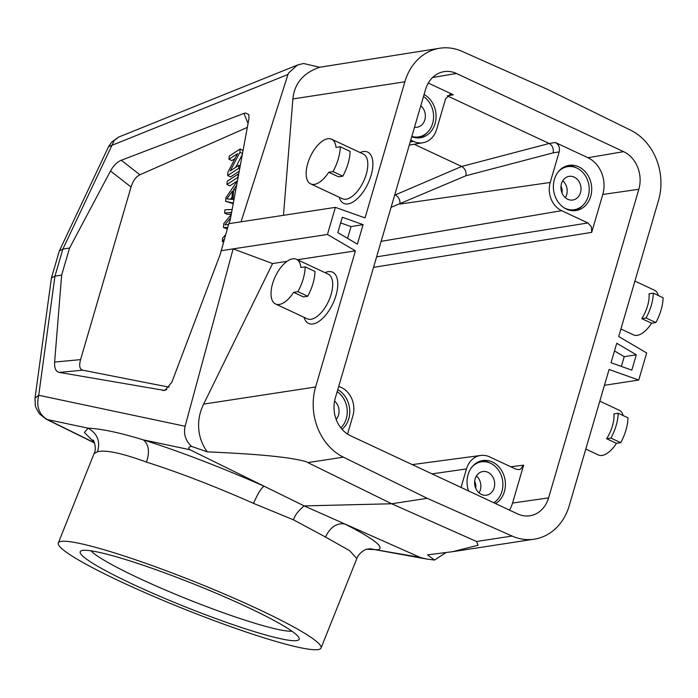 <?xml version="1.0" encoding="UTF-8"?>
<svg xmlns="http://www.w3.org/2000/svg" width="698" height="698" viewBox="0 0 698 698"><rect width="100%" height="100%" fill="white"/><g stroke="black" fill="none" stroke-linecap="round" stroke-linejoin="round"><path stroke-width="1.05" d="M394.64 195.178L461.657 166.464C465.043 168.488 466.473 171.586 465.959 175.739L391.081 207.358M550.225 182.466L559.168 151.902C560.084 147.627 558.81 144.495 555.364 142.497L587.934 157.731A28.339 23.662 81.3 0 1 602.784 194.463L591.703 232.364L591.398 226.833L587.899 222.959L561.637 210.674A21.769 18.174 81.3 0 1 550.225 182.466L399.858 204.069A7.259 5.54 66.8 0 0 395.312 194.89M447.278 95.862L549.178 143.491C552.546 145.524 553.854 148.648 553.113 152.871L465.959 175.739M414.158 144.25L461.657 166.464L549.178 143.491L555.364 142.497M447.322 95.853L453.325 94.771L450.14 94.335L445.603 98.784L436.66 129.348A21.769 18.174 81.3 0 1 422.944 142.732L409.29 145.088M410.747 140.106L413.486 141.389A21.769 18.174 81.3 0 0 422.944 142.732M453.325 94.771L428.284 83.062M424.079 94.518A22.851 19.09 -98.7 0 1 435.055 123.642A22.851 19.09 -98.7 0 1 420.353 137.742A22.851 19.09 -98.7 0 1 411.733 136.721M335.293 398.122L425.536 89.527A29.019 24.238 -98.7 0 1 443.823 71.685A29.019 24.238 -98.7 0 1 456.44 73.473L623.619 151.658A29.019 24.238 -98.7 0 1 638.827 189.28L548.584 497.883A29.019 24.238 -98.7 0 1 529.538 515.839A29.019 24.238 -98.7 0 1 517.68 513.929L350.509 435.744A29.019 24.238 -98.7 0 1 335.293 398.122M347.552 434.095L352.891 415.807A21.769 18.174 81.3 0 0 341.488 387.599L338.748 386.317M337.762 389.702A22.851 19.09 -98.7 0 1 348.738 418.826A22.851 19.09 -98.7 0 1 342.037 429.305M432.027 473.872L466.456 468.925A21.769 18.174 81.3 0 1 480.748 455.454A21.769 18.174 81.3 0 1 489.638 456.885L515.901 469.169L518.815 469.649L520.551 469.108L523.631 465.156L512.541 503.057A28.339 23.662 81.3 0 1 509.435 510.072M466.456 468.925L461.046 487.44M468.602 490.973A22.851 19.09 -98.7 0 1 468.07 474.631A22.851 19.09 -98.7 0 1 482.772 460.532A22.851 19.09 -98.7 0 1 504.384 491.619A22.851 19.09 -98.7 0 1 495.563 503.59M546.892 89.091L462.05 51.355A54.418 45.449 81.3 0 0 439.862 48.223A54.418 45.449 81.3 0 0 404.857 81.797L365.054 217.907L335.38 207.367L327.458 234.449L355.422 250.87L315.618 386.98A54.418 45.449 81.3 0 0 343.39 457.155L427.228 498.32L512.07 536.047A54.418 45.449 81.3 0 0 534.258 539.179A54.418 45.449 81.3 0 0 569.263 505.614L609.066 369.495L638.749 380.044L646.671 352.952L618.707 336.541L658.511 200.422A54.418 45.449 81.3 0 0 630.739 130.247L546.892 89.091M357.393 244.134L337.815 232.643L342.308 217.261L363.091 224.643L357.393 244.134M631.812 370.141L611.038 362.759L616.735 343.276L636.306 354.767L631.812 370.141M439.862 48.223L319.693 67.252L303.517 63.483L297.47 65.036L288.51 73.063L287.969 74.477L108.53 146.685L59.33 250.983L51.434 277.891L35.031 398.026L38.713 395.269C36.121 406.402 38.983 414.49 47.29 419.533L46.085 419.114M297.47 65.036L118.756 137.026L114.263 140.403L62.881 249.064L59.33 250.983M108.53 146.685L111.671 142.104L118.564 137.105L114.28 140.394M319.693 67.252C303.342 72.906 294.408 83.463 292.898 98.933L283.458 215.307M228.813 223.674L220.21 254.377L171.839 382.242L164.859 390.496L59.251 372.4C55.875 371.668 54.331 368.23 54.627 362.07L61.642 275.134L54.959 276.155L62.881 249.064L69.564 248.043L110.493 171.001C113.617 165.487 117.212 161.901 121.286 160.252L243.96 113.408L245.504 112.989L248.854 114.612L248.994 118.398L230.096 220.577L228.813 223.674L241.054 221.798L287.969 74.477M360.124 152.565A28.295 13.585 115.1 0 1 363.361 151.562A28.295 13.585 115.1 0 1 371.092 175.373A28.295 13.585 115.1 0 1 348.058 203.895A28.295 13.585 115.1 0 1 339.228 197.255M241.054 221.798L335.38 207.367M220.891 250.756L327.458 234.449M315.618 386.98L203.65 404.116L272.586 263.547L233.132 248.889L185.101 426.26C183.417 434.06 185.563 440.778 191.54 446.415C188.504 446.877 187.971 447.985 189.952 449.739L264.132 486.218C261.471 487.632 257.928 493.346 253.514 503.371C214.53 486.166 178.854 472.415 146.475 462.102C121.967 453.133 105.651 449.687 97.537 451.746L94.117 453.56C97.301 447.75 93.026 439.042 93.078 440.08M35.022 398.165L38.713 395.269L54.959 276.155L51.434 277.891M94.291 442.34L84.406 432.524L88.07 428.171C101.402 428.773 119.812 432.664 143.291 439.862C148.831 444.382 149.896 451.798 146.475 462.102M203.65 404.116C199.087 413.312 197.621 422.953 199.244 433.039C200.474 439.906 203.144 446.17 207.227 451.842L191.54 446.415M272.586 263.547L287.061 261.331M297.418 259.743L355.422 250.87M325.015 272.648A28.295 13.585 115.1 0 1 328.243 271.653A28.295 13.585 115.1 0 1 335.974 295.455A28.295 13.585 115.1 0 1 312.94 323.977A28.295 13.585 115.1 0 1 304.11 317.337M207.227 451.842C256.07 454.023 274 456.152 287.375 457.914C299.704 459.869 306.535 461.43 307.853 462.6L391.657 503.764L476.533 541.491L478.104 545.225L452.644 551.673L534.258 539.179M427.228 498.32L391.657 503.764L304.18 505.91L420.152 557.397L369.809 548.715M445.909 552.642L434.514 560.058L425.719 558.88L420.187 557.414M434.514 560.058L427.525 554.875L452.644 551.673M253.514 503.371L293.518 519.844L325.495 537.032C330.215 527.156 336.663 522.802 344.829 523.954C373.57 538.673 384.72 547.276 378.29 549.762L366.668 549.247L370.193 548.724M604.451 385.287L638.749 380.044M169.195 387.181L82.765 370.193C79.642 369.312 78.909 365.787 80.575 359.627L131.049 187.02C133.004 180.817 135.962 176.734 139.914 174.77L247.328 127.402M233.219 203.703L225.576 201.277L233.341 203.039M239.222 171.211L230.549 176.882L227.661 175.538L238.611 168.384L238.864 165.252L230.261 170.879L239.911 152.312L240.182 148.962L229.241 156.116L228.988 159.24L237.573 153.63L227.932 172.188L227.661 175.538M242.293 154.616L235.688 167.328M240.182 148.962L243.044 150.576M235.034 158.525L231.867 160.592L228.988 159.24M237.329 180.957L229.816 185.86L226.937 184.516L237.878 177.362L238.149 174.099L227.199 181.253L226.937 184.516M231.308 213.989L227.504 214.417L224.616 213.073L231.623 212.314M227.286 228.874L223.447 227.548L227.705 227.461M61.642 275.134L69.564 248.043M237.46 180.765L225.864 197.752L225.576 201.277M235.715 190.188L233.778 189.271L236.639 185.206M233.943 199.759L232.94 199.576L233.778 189.271M231.841 199.41L226.867 198.843L232.513 191.051L231.841 199.41M232.024 197.15L230.558 199.148M242.494 153.516L239.911 152.312M240.208 165.888L238.864 165.252M239.658 168.872L238.611 168.384M238.646 174.334L238.149 174.099M228.534 224.634L224.922 224.8L230.584 217.951M223.447 242.014L222.322 241.482L224.294 239.126M225.559 234.79L222.592 238.14L222.322 241.482M231.213 214.548L223.77 223.613L223.447 227.548M232.137 209.513L224.887 209.793L224.616 213.073M94.439 442.733L47.29 419.533L88.07 428.171C97.354 433.484 100.503 441.345 97.537 451.746M189.952 449.739L143.291 439.862C179.822 451.449 220.106 466.901 264.132 486.218L304.18 505.91C298.43 510.587 294.879 515.229 293.518 519.844M321.036 648.049A141.476 14.623 -158.2 0 0 257.859 608.979A141.476 14.623 -158.2 0 0 58.327 542.948A141.476 14.623 -158.2 0 0 121.504 582.019A141.476 14.623 -158.2 0 0 321.036 648.049L356.826 558.583L349.646 550.678L325.495 537.032M246.499 606.736A117.901 12.189 21.8 0 1 299.023 637.876A117.901 12.189 21.8 0 1 246.403 629.125A117.901 12.189 21.8 0 1 132.873 584.261A117.901 12.189 21.8 0 1 81.282 550.774A117.901 12.189 21.8 0 1 246.499 606.736M291.956 631.201A110.642 11.438 21.8 0 1 139.042 578.258A110.642 11.438 21.8 0 1 91.002 550.818M651.566 323.218L641.767 318.637A24.666 11.849 115.1 0 0 649.027 293.814L653.302 293.16L663.1 297.741A31.558 15.155 115.1 0 1 655.841 322.563L651.566 323.218A24.666 11.849 115.1 0 1 637.274 335.337A24.666 11.849 115.1 0 1 633.487 334.874L620.906 328.994M634.918 281.076L654.392 290.185A24.666 11.849 115.1 0 1 658.31 295.498M655.841 322.563L646.043 317.983L641.767 318.637M646.043 317.983A31.558 15.155 -64.9 0 0 653.302 293.16M616.447 443.309L606.649 438.719A24.666 11.849 115.1 0 0 613.908 413.897L618.184 413.242L627.982 417.832A31.558 15.155 115.1 0 1 620.723 442.654L616.447 443.309A24.666 11.849 115.1 0 1 602.156 455.428A24.666 11.849 115.1 0 1 598.378 454.965L585.797 449.076M599.809 401.167L619.274 410.267A24.666 11.849 115.1 0 1 623.192 415.589M620.723 442.654L610.925 438.065L606.649 438.719M610.925 438.065A31.558 15.155 -64.9 0 0 618.184 413.242M296.458 259.29L328.165 274.122A24.666 11.849 115.1 0 1 329.927 297.967A24.666 11.849 115.1 0 1 311.038 319.274A24.666 11.849 115.1 0 1 307.26 318.812L275.553 303.979A24.666 11.849 -64.9 0 0 279.331 304.441A24.666 11.849 -64.9 0 0 293.631 292.322L303.429 296.912L307.705 296.257A31.558 15.155 115.1 0 0 314.964 271.435L305.166 266.845L300.882 267.5A24.666 11.849 -64.9 0 0 296.458 259.29A24.666 11.849 -64.9 0 0 292.671 258.827A24.666 11.849 -64.9 0 0 273.782 280.134A24.666 11.849 -64.9 0 0 275.553 303.979M293.631 292.322L297.906 291.668A31.558 15.155 -64.9 0 0 305.166 266.845M297.906 291.668L307.705 296.257M331.567 139.207L363.274 154.031A24.666 11.849 115.1 0 1 365.045 177.877A24.666 11.849 115.1 0 1 346.156 199.192A24.666 11.849 115.1 0 1 342.378 198.721L310.671 183.897A24.666 11.849 -64.9 0 0 314.449 184.359A24.666 11.849 -64.9 0 0 328.741 172.24L338.539 176.821L342.823 176.166A31.558 15.155 115.1 0 0 350.082 151.344L340.275 146.763L336 147.418A24.666 11.849 -64.9 0 0 331.567 139.207A24.666 11.849 -64.9 0 0 327.79 138.745A24.666 11.849 -64.9 0 0 308.9 160.051A24.666 11.849 -64.9 0 0 310.671 183.897M328.741 172.24L333.025 171.586A31.558 15.155 -64.9 0 0 340.275 146.763M333.025 171.586L342.823 176.166M554.387 179.447A22.851 19.09 -98.7 0 1 569.088 165.347A22.851 19.09 -98.7 0 1 590.7 196.435A22.851 19.09 -98.7 0 1 575.998 210.534A22.851 19.09 -98.7 0 1 554.387 179.447M576.513 167.904A22.851 19.09 81.3 0 0 567.422 165.696M558.496 171.551A21.769 18.174 -98.7 0 1 567.675 166.665L564.909 167.092A21.769 18.174 81.3 0 0 563.277 167.433M569.838 210.281A21.769 18.174 81.3 0 0 571.496 210.124L574.253 209.697A21.769 18.174 -98.7 0 1 565.083 208.309A21.769 18.174 -98.7 0 1 564.036 207.777M567.675 166.665A21.769 18.174 -98.7 0 1 576.853 168.061A21.769 18.174 -98.7 0 1 589.182 190.938A21.769 18.174 -98.7 0 1 574.253 209.697M574.201 177.118A11.971 9.999 81.3 0 0 569.158 176.35A11.971 9.999 81.3 0 0 560.948 186.663A11.971 9.999 81.3 0 0 567.727 199.253A11.971 9.999 81.3 0 0 572.779 200.021A11.971 9.999 81.3 0 0 580.989 189.699A11.971 9.999 81.3 0 0 574.201 177.118M562.763 180.773A11.971 9.999 -98.7 0 1 565.354 197.709M561.995 192.971A8.341 6.971 81.3 0 0 560.974 186.296M574.314 210.7A22.851 19.09 81.3 0 0 582.324 205.875M363.091 224.643L351.007 226.606L340.659 222.924M347.569 238.367L351.007 226.606M636.306 354.767L624.239 356.687L614.484 350.954M624.239 356.687L621.386 366.441M490.197 463.088A22.851 19.09 81.3 0 0 481.105 460.881M494.018 502.865A22.851 19.09 81.3 0 0 496.008 501.051M472.18 466.735A21.769 18.174 -98.7 0 1 481.358 461.849L478.592 462.277A21.769 18.174 81.3 0 0 476.961 462.617M481.358 461.849A21.769 18.174 -98.7 0 1 490.537 463.236A21.769 18.174 -98.7 0 1 502.83 482.449A21.769 18.174 -98.7 0 1 493.739 502.735M487.885 472.293A11.971 9.999 81.3 0 0 482.833 471.534A11.971 9.999 81.3 0 0 474.631 481.847A11.971 9.999 81.3 0 0 481.411 494.437A11.971 9.999 81.3 0 0 486.462 495.196A11.971 9.999 81.3 0 0 494.664 484.883A11.971 9.999 81.3 0 0 487.885 472.293M476.446 475.957A11.971 9.999 -98.7 0 1 479.037 492.893M475.678 488.155A8.341 6.971 81.3 0 0 474.657 481.472M337.169 391.718A21.769 18.174 -98.7 0 1 340.825 427.839M336.166 419.385A11.971 9.999 81.3 0 0 334.595 401.036M418.669 137.907A22.851 19.09 81.3 0 0 426.679 133.082M414.193 137.489A21.769 18.174 81.3 0 0 415.851 137.332L418.608 136.904A21.769 18.174 -98.7 0 1 411.82 136.424M423.485 96.542A21.769 18.174 -98.7 0 1 433.406 119.594A21.769 18.174 -98.7 0 1 418.608 136.904M414.516 127.211A11.971 9.999 81.3 0 0 417.134 127.219A11.971 9.999 81.3 0 0 425.169 118.355A11.971 9.999 81.3 0 0 420.789 105.747M413.486 141.389L410.206 141.947M510.796 466.779L523.631 465.156M548.584 497.883L512.541 503.057M292.898 98.933L404.857 81.797M38.713 395.269L185.101 426.26M307.853 462.6L343.39 457.155M512.07 536.047L476.533 541.491M162.904 390.592L166.831 389.536M82.765 370.193L59.251 372.4M54.627 362.07L80.575 359.627M131.049 187.02L110.493 171.001M121.286 160.252L139.914 174.77M248.052 123.476L243.96 113.408M591.703 232.364L373.535 267.36M602.784 194.463L638.827 189.28M376.606 256.847L587.899 222.959M381.143 241.351L561.637 210.674M553.113 152.871L559.168 151.902M432.568 77.53L456.44 73.473M623.619 151.658L587.934 157.731M94.509 442.951L46.155 419.158L39.533 413.94C36.427 408.949 35.005 405.817 35.266 404.561L35.005 398.253M371.388 548.986L425.719 558.88M356.818 558.592C358.807 552.528 366.415 548.82 366.703 549.239M58.327 542.948L94.082 453.569M480.748 455.454L412.221 464.606"/></g></svg>

